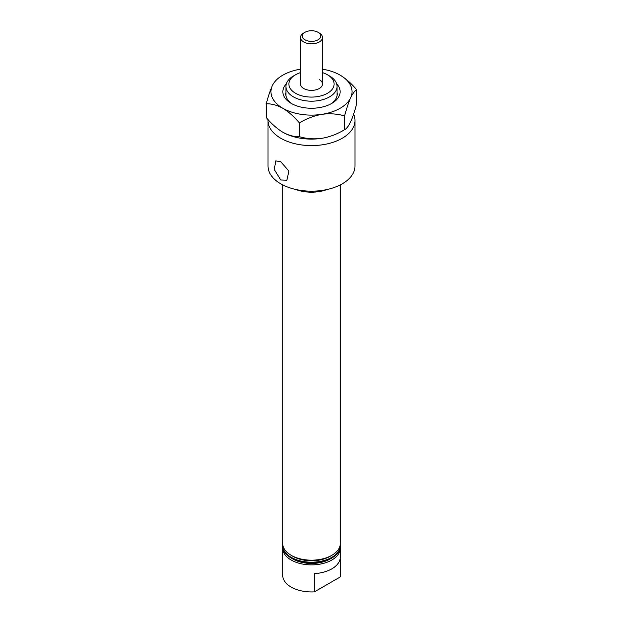 <?xml version="1.0" encoding="UTF-8"?>
<svg xmlns="http://www.w3.org/2000/svg" width="623" height="623" viewBox="0 0 623 623"><rect width="100%" height="100%" fill="white"/><g stroke="black" fill="none" stroke-linecap="round" stroke-linejoin="round"><path stroke-width="0.93" d="M282.71 545.569L282.71 546.239A28.79 16.626 0 0 0 291.143 557.99A28.79 16.626 0 0 0 291.143 557.998L292.888 559.002A26.322 15.201 0 0 0 330.112 559.002L331.857 557.99A28.79 16.626 0 0 0 340.29 546.239L340.29 545.569A28.79 16.626 180 0 1 322.519 560.926A28.79 16.626 180 0 1 291.143 557.32A28.79 16.626 180 0 1 282.71 545.569A28.79 16.626 180 0 1 282.764 544.564M291.143 557.998A28.79 16.626 0 0 0 331.857 557.99M340.236 544.564A28.79 16.626 180 0 1 340.29 545.569M282.71 184.883L282.71 543.552A28.79 16.626 0 0 0 291.143 555.303A28.79 16.626 0 0 0 291.143 555.311L292.888 556.316A26.322 15.201 0 0 0 330.112 556.316L331.857 555.303A28.79 16.626 0 0 0 340.29 543.552L340.29 184.883M291.143 555.311A28.79 16.626 0 0 0 331.857 555.303M280.755 179.985L274.338 169.651L275.685 160.905L280.755 161.754L288.924 171.076L286.845 180.242L280.755 179.985M295.504 93.263A22.623 13.06 0 0 0 327.496 93.263A22.623 13.06 0 0 0 327.496 74.799L329.575 75.998A25.559 14.757 180 0 1 337.059 86.433A25.559 14.757 180 0 1 321.281 100.062A25.559 14.757 180 0 1 293.425 96.869A25.559 14.757 180 0 1 285.941 86.433A25.559 14.757 180 0 1 293.425 75.998L295.504 74.799A22.623 13.06 0 0 0 295.504 93.263M319.272 79.549A10.988 6.347 180 0 1 322.488 84.035A10.988 6.347 180 0 1 315.705 89.891A10.988 6.347 180 0 1 303.728 88.521A10.988 6.347 180 0 1 300.512 84.035L300.512 37.497A10.988 6.347 180 0 1 303.728 33.011L304.974 32.287A9.228 5.327 0 0 0 302.708 37.66A9.228 5.327 0 0 0 314.28 41.134A9.228 5.327 0 0 0 320.292 34.444A9.228 5.327 0 0 0 318.026 32.287A9.228 5.327 0 0 0 304.974 32.287M295.652 189.447A28.79 16.626 0 0 0 327.348 189.447M268.046 119.569A43.485 25.107 0 0 0 268.015 120.496L268.015 166.068A43.485 25.107 0 0 0 280.755 183.824A43.485 25.107 0 0 0 328.142 189.267A43.485 25.107 0 0 0 354.985 166.068L354.985 120.496A43.485 25.107 0 0 0 353.591 114.188M268.015 120.496A43.485 25.107 0 0 0 280.755 138.244A43.485 25.107 0 0 0 328.142 143.687A43.485 25.107 0 0 0 354.985 120.496M340.236 547.251A28.79 16.626 180 0 1 340.29 548.256L340.29 575.317A28.79 16.626 180 0 1 340.142 577.007L314.436 591.85A28.79 16.626 180 0 1 291.143 587.068A28.79 16.626 180 0 1 282.71 575.317L282.71 548.256A28.79 16.626 180 0 1 282.764 547.251M340.29 548.256A28.79 16.626 180 0 1 322.519 563.613A28.79 16.626 180 0 1 291.143 560.007A28.79 16.626 180 0 1 282.71 548.256M340.142 577.007L340.142 558.776A28.79 16.626 0 0 1 314.436 573.619L314.436 591.85M329.575 75.998L327.496 74.799A22.623 13.06 0 0 0 322.488 72.618M300.512 72.618A22.623 13.06 0 0 0 295.504 74.799M336.646 83.786A28.642 16.541 180 0 1 331.755 103.402A28.642 16.541 180 0 1 291.245 103.402L291.245 103.402A28.642 16.541 180 0 1 286.354 83.786M285.941 92.523A25.707 14.843 0 0 0 285.793 94.104A25.707 14.843 0 0 0 292.343 104.002M299.383 122.933C306.423 118.65 313.961 115.777 321.99 114.321C329.933 113.285 337.471 113.822 344.605 115.94C346.489 108.675 348.506 102.616 350.663 97.764C352.789 93.38 354.806 90.732 356.722 89.837L356.722 103.582C354.837 110.847 352.813 116.906 350.663 121.758C348.537 126.142 346.513 128.79 344.605 129.685C337.565 133.976 330.026 136.85 321.99 138.306C314.054 139.342 306.516 138.797 299.383 136.686C294.204 136.896 288.683 135.417 282.834 132.247C276.978 128.665 271.464 123.767 266.278 117.568L266.278 103.823C271.464 103.605 276.978 105.085 282.834 108.262C288.683 111.844 294.204 116.735 299.383 122.933L299.383 136.686M344.605 115.94L344.605 129.685M356.722 89.837C351.536 83.638 346.022 78.739 340.166 75.157A40.542 23.409 180 0 1 350.663 97.764A40.542 23.409 180 0 1 321.99 114.321A40.542 23.409 0 0 1 282.834 108.262A40.542 23.409 180 0 1 272.337 85.647C270.211 90.428 268.194 96.487 266.278 103.823M322.488 69.176A40.542 23.409 180 0 1 340.166 75.157M272.337 85.647A40.542 23.409 180 0 1 300.512 69.176M282.834 132.247A40.542 23.409 0 0 0 321.99 138.306M330.657 104.002A25.707 14.843 0 0 0 337.207 94.104A25.707 14.843 0 0 0 337.059 92.523M318.026 32.287L319.272 33.011A10.988 6.347 180 0 1 321.974 35.581A10.988 6.347 180 0 1 322.488 37.497A10.988 6.347 180 0 1 313.174 43.766A10.988 6.347 180 0 1 301.026 39.405A10.988 6.347 180 0 1 300.512 37.497M337.059 95.693L337.059 86.433M285.941 95.693L285.941 86.433M292.888 556.316L291.143 555.303M292.888 559.002L291.143 557.99M322.488 37.497L322.488 84.035"/></g></svg>
